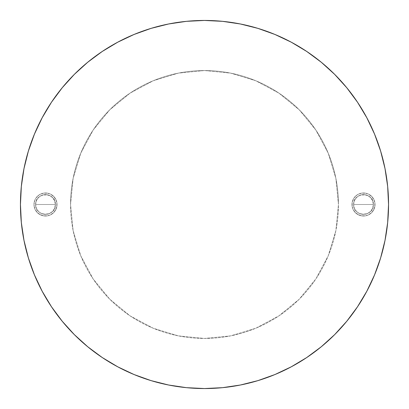 <?xml version="1.0" encoding="UTF-8"?>
<svg xmlns="http://www.w3.org/2000/svg" width="409" height="409" viewBox="0 0 409 409"><rect width="100%" height="100%" fill="white"/><g stroke="black" fill="none" stroke-linecap="round" stroke-linejoin="round"><path stroke-width="0.31" stroke-dasharray="2.04 1.53" d="M42.199 291.295A184.05 184.05 0 0 0 51.401 306.648M102.352 357.599A184.05 184.05 0 0 0 117.705 366.801M291.295 366.801A184.05 184.05 0 0 0 306.648 357.599M357.599 306.648A184.05 184.05 0 0 0 366.801 291.295M366.801 117.705A184.05 184.05 0 0 0 357.599 102.352M306.648 51.401A184.05 184.05 0 0 0 291.295 42.199M117.705 42.199A184.05 184.05 0 0 0 102.352 51.401M51.401 102.352A184.05 184.05 0 0 0 42.199 117.705M20.45 204.5L21.334 222.542L23.988 240.405L28.374 257.926L23.988 240.405L21.334 222.542L20.45 204.5A184.05 184.05 0 0 0 204.5 388.55A184.05 184.05 0 0 0 388.55 204.5L387.666 186.458L385.012 168.595L380.626 151.074L385.012 168.595L387.666 186.458L388.55 204.5A184.05 184.05 0 0 1 204.5 388.55A184.05 184.05 0 0 1 20.45 204.5L21.334 186.458L20.45 204.5L21.334 186.458L23.988 168.595L21.334 186.458L23.988 168.595L28.374 151.074L23.988 168.595L28.374 151.074L34.458 134.065L42.183 117.741L34.458 134.065L42.183 117.741L51.468 102.245L62.229 87.741L51.468 102.245L62.229 87.741L74.356 74.356L62.229 87.741L74.356 74.356L87.741 62.229L74.356 74.356L87.741 62.229L102.245 51.468L87.741 62.229L102.245 51.468L117.741 42.183L134.065 34.458L117.741 42.183L134.065 34.458L151.074 28.374L168.595 23.988L151.074 28.374L168.595 23.988L186.458 21.334L168.595 23.988L186.458 21.334L204.5 20.45L186.458 21.334L204.5 20.45L222.542 21.334L204.5 20.45L222.542 21.334L240.405 23.988L222.542 21.334L240.405 23.988L257.926 28.374L240.405 23.988L257.926 28.374L274.935 34.458L291.259 42.183L274.935 34.458L291.259 42.183L306.755 51.468L321.259 62.229L306.755 51.468L321.259 62.229L334.644 74.356L321.259 62.229L334.644 74.356L346.771 87.741L334.644 74.356L346.771 87.741L357.532 102.245L346.771 87.741L357.532 102.245L366.817 117.741L374.542 134.065L366.817 117.741L374.542 134.065L380.626 151.074L385.012 168.595L387.666 186.458L388.55 204.5L387.666 222.542L388.55 204.5L387.666 222.542L385.012 240.405L387.666 222.542L385.012 240.405L380.626 257.926L385.012 240.405L380.626 257.926L374.542 274.935L366.817 291.259L374.542 274.935L366.817 291.259L357.532 306.755L346.771 321.259L357.532 306.755L346.771 321.259L334.644 334.644L346.771 321.259L334.644 334.644L321.259 346.771L334.644 334.644L321.259 346.771L306.755 357.532L321.259 346.771L306.755 357.532L291.259 366.817L274.935 374.542L291.259 366.817L274.935 374.542L257.926 380.626L240.405 385.012L257.926 380.626L240.405 385.012L222.542 387.666L240.405 385.012L222.542 387.666L204.5 388.55L222.542 387.666L204.5 388.55L186.458 387.666L204.5 388.55L186.458 387.666L168.595 385.012L186.458 387.666L168.595 385.012L151.074 380.626L168.595 385.012L151.074 380.626L134.065 374.542L117.741 366.817L134.065 374.542L117.741 366.817L102.245 357.532L87.741 346.771L102.245 357.532L87.741 346.771L74.356 334.644L87.741 346.771L74.356 334.644L62.229 321.259L74.356 334.644L62.229 321.259L51.468 306.755L62.229 321.259L51.468 306.755L42.183 291.259L34.458 274.935L42.183 291.259L34.458 274.935L28.374 257.926L23.988 240.405L21.334 222.542L20.45 204.5A184.05 184.05 0 0 1 204.5 20.45A184.05 184.05 0 0 1 388.55 204.5A184.05 184.05 0 0 0 204.5 20.45A184.05 184.05 0 0 0 20.45 204.5M33.978 204.5A11.518 11.518 0 0 1 45.501 192.982A11.518 11.518 0 0 1 57.02 204.5A11.518 11.518 0 0 0 45.501 192.982A11.518 11.518 0 0 0 33.978 204.5L34.857 208.907L37.352 212.644L41.089 215.144L45.501 216.018L49.908 215.144L53.645 212.644L56.14 208.907L57.02 204.5L56.14 200.093L53.645 196.356L49.908 193.856L45.501 192.982L41.089 193.856L39.1 194.919L35.92 198.099L34.857 200.093L33.978 204.5L34.857 208.907L35.92 210.901L39.1 214.081L43.252 215.799L47.746 215.799L49.908 215.144L53.645 212.644L55.077 210.901L56.8 206.749L56.8 202.251L55.077 198.099L51.902 194.919L49.908 193.856L47.746 193.201L43.252 193.201L39.1 194.919L35.92 198.099L34.857 200.093L33.978 204.5A11.518 11.518 0 0 0 45.501 216.018A11.518 11.518 0 0 0 57.02 204.5A11.518 11.518 0 0 1 45.501 216.018A11.518 11.518 0 0 1 33.978 204.5M35.614 204.5A9.888 9.888 0 0 0 45.501 214.388A9.888 9.888 0 0 0 55.384 204.5A9.888 9.888 0 0 1 45.501 214.388A9.888 9.888 0 0 1 35.614 204.5L55.384 204.5C55.997 191.749 35 191.749 35.614 204.5C35 217.251 55.997 217.251 55.384 204.5L35.614 204.5A9.888 9.888 0 0 1 45.501 194.612A9.888 9.888 0 0 1 55.384 204.5A9.888 9.888 0 0 0 45.501 194.612A9.888 9.888 0 0 0 35.614 204.5L36.365 200.717L38.507 197.511L41.718 195.369L45.501 194.612L49.285 195.369L52.49 197.511L54.632 200.717L55.384 204.5L54.632 208.283L52.49 211.489L49.285 213.631L45.501 214.388L41.718 213.631L38.507 211.489L36.365 208.283L35.614 204.5M351.98 204.5A11.518 11.518 0 0 1 363.499 192.982A11.518 11.518 0 0 1 375.022 204.5A11.518 11.518 0 0 0 363.499 192.982A11.518 11.518 0 0 0 351.98 204.5L352.86 208.907L355.355 212.644L359.092 215.144L363.499 216.018L367.911 215.144L371.648 212.644L374.143 208.907L375.022 204.5L374.143 200.093L371.648 196.356L367.911 193.856L363.499 192.982L359.092 193.856L357.098 194.919L353.923 198.099L352.2 202.251L352.2 206.749L352.86 208.907L353.923 210.901L357.098 214.081L361.254 215.799L365.748 215.799L367.911 215.144L371.648 212.644L373.08 210.901L374.797 206.749L374.797 202.251L373.08 198.099L369.9 194.919L367.911 193.856L365.748 193.201L361.254 193.201L357.098 194.919L353.923 198.099L352.2 202.251L351.98 204.5A11.518 11.518 0 0 0 363.499 216.018A11.518 11.518 0 0 0 375.022 204.5A11.518 11.518 0 0 1 363.499 216.018A11.518 11.518 0 0 1 351.98 204.5M353.616 204.5A9.888 9.888 0 0 0 363.499 214.388A9.888 9.888 0 0 0 373.386 204.5A9.888 9.888 0 0 1 363.499 214.388A9.888 9.888 0 0 1 353.616 204.5L373.386 204.5C374 191.749 353.003 191.749 353.616 204.5C353.003 217.251 374 217.251 373.386 204.5L353.616 204.5A9.888 9.888 0 0 1 363.499 194.612A9.888 9.888 0 0 1 373.386 204.5A9.888 9.888 0 0 0 363.499 194.612A9.888 9.888 0 0 0 353.616 204.5L354.368 200.717L356.51 197.511L359.716 195.369L363.499 194.612L367.282 195.369L370.493 197.511L372.635 200.717L373.386 204.5L372.635 208.283L370.493 211.489L367.282 213.631L363.499 214.388L359.716 213.631L356.51 211.489L354.368 208.283L353.616 204.5M338.453 204.5A133.953 133.953 0 0 0 204.5 70.547A133.953 133.953 0 0 0 70.547 204.5A133.953 133.953 0 0 1 204.5 70.547A133.953 133.953 0 0 1 338.453 204.5L335.876 178.37L328.253 153.237L315.876 130.082L299.219 109.781L278.918 93.124L255.763 80.747L230.63 73.124L204.5 70.547L178.37 73.124L153.237 80.747L130.082 93.124L109.781 109.781L93.124 130.082L80.747 153.237L73.124 178.37L70.547 204.5L73.124 230.63L80.747 255.763L93.124 278.918L109.781 299.219L130.082 315.876L153.237 328.253L178.37 335.876L204.5 338.453L230.63 335.876L255.763 328.253L278.918 315.876L299.219 299.219L315.876 278.918L328.253 255.763L335.876 230.63L338.453 204.5L335.876 178.37L328.253 153.237L315.876 130.082L299.219 109.781L278.918 93.124L255.763 80.747L230.63 73.124L204.5 70.547L178.37 73.124L153.237 80.747L130.082 93.124L109.781 109.781L93.124 130.082L80.747 153.237L73.124 178.37L70.547 204.5L73.124 230.63L80.747 255.763L93.124 278.918L109.781 299.219L130.082 315.876L153.237 328.253L178.37 335.876L204.5 338.453L230.63 335.876L255.763 328.253L278.918 315.876L299.219 299.219L315.876 278.918L328.253 255.763L335.876 230.63L338.453 204.5A133.953 133.953 0 0 1 204.5 338.453A133.953 133.953 0 0 1 70.547 204.5A133.953 133.953 0 0 0 204.5 338.453A133.953 133.953 0 0 0 338.453 204.5M366.817 291.259L357.532 306.755M274.935 374.542L257.926 380.626M117.741 366.817L102.245 357.532M34.458 274.935L28.374 257.926M42.183 117.741L51.468 102.245M134.065 34.458L151.074 28.374M291.259 42.183L306.755 51.468M374.542 134.065L380.626 151.074"/><path stroke-width="0.61" d="M366.801 291.295A184.05 184.05 0 0 0 388.55 204.5A184.05 184.05 0 0 1 204.5 388.55A184.05 184.05 0 0 1 20.45 204.5A184.05 184.05 0 0 0 42.199 291.295M51.401 306.648A184.05 184.05 0 0 0 102.352 357.599M117.705 366.801A184.05 184.05 0 0 0 291.295 366.801M306.648 357.599A184.05 184.05 0 0 0 357.599 306.648M42.199 117.705A184.05 184.05 0 0 0 20.45 204.5A184.05 184.05 0 0 1 204.5 20.45A184.05 184.05 0 0 1 388.55 204.5A184.05 184.05 0 0 0 366.801 117.705M357.599 102.352A184.05 184.05 0 0 0 306.648 51.401M291.295 42.199A184.05 184.05 0 0 0 117.705 42.199M102.352 51.401A184.05 184.05 0 0 0 51.401 102.352M388.55 204.5L387.666 186.458L385.012 168.595L380.626 151.074L374.542 134.065L366.817 117.741L357.532 102.245L346.771 87.741L334.644 74.356L321.259 62.229L306.755 51.468L291.259 42.183L274.935 34.458L257.926 28.374L240.405 23.988L222.542 21.334L204.5 20.45L186.458 21.334L168.595 23.988L151.074 28.374L134.065 34.458L117.741 42.183L102.245 51.468L87.741 62.229L74.356 74.356L62.229 87.741L51.468 102.245L42.183 117.741L34.458 134.065L28.374 151.074L23.988 168.595L21.334 186.458L20.45 204.5L21.334 222.542L23.988 240.405L28.374 257.926L34.458 274.935L42.183 291.259L51.468 306.755L62.229 321.259L74.356 334.644L87.741 346.771L102.245 357.532L117.741 366.817L134.065 374.542L151.074 380.626L168.595 385.012L186.458 387.666L204.5 388.55L222.542 387.666L240.405 385.012L257.926 380.626L274.935 374.542L291.259 366.817L306.755 357.532L321.259 346.771L334.644 334.644L346.771 321.259L357.532 306.755L366.817 291.259L374.542 274.935L380.626 257.926L385.012 240.405L387.666 222.542L388.55 204.5M28.374 257.926L34.458 274.935M102.245 357.532L117.741 366.817M257.926 380.626L274.935 374.542M357.532 306.755L366.817 291.259M380.626 151.074L374.542 134.065M306.755 51.468L291.259 42.183M151.074 28.374L134.065 34.458M51.468 102.245L42.183 117.741M28.374 151.074L34.458 134.065L28.374 151.074M102.245 51.468L117.741 42.183L102.245 51.468M257.926 28.374L274.935 34.458L257.926 28.374M357.532 102.245L366.817 117.741L357.532 102.245M380.626 257.926L374.542 274.935L380.626 257.926M306.755 357.532L291.259 366.817L306.755 357.532M151.074 380.626L134.065 374.542L151.074 380.626M51.468 306.755L42.183 291.259L51.468 306.755"/></g></svg>
